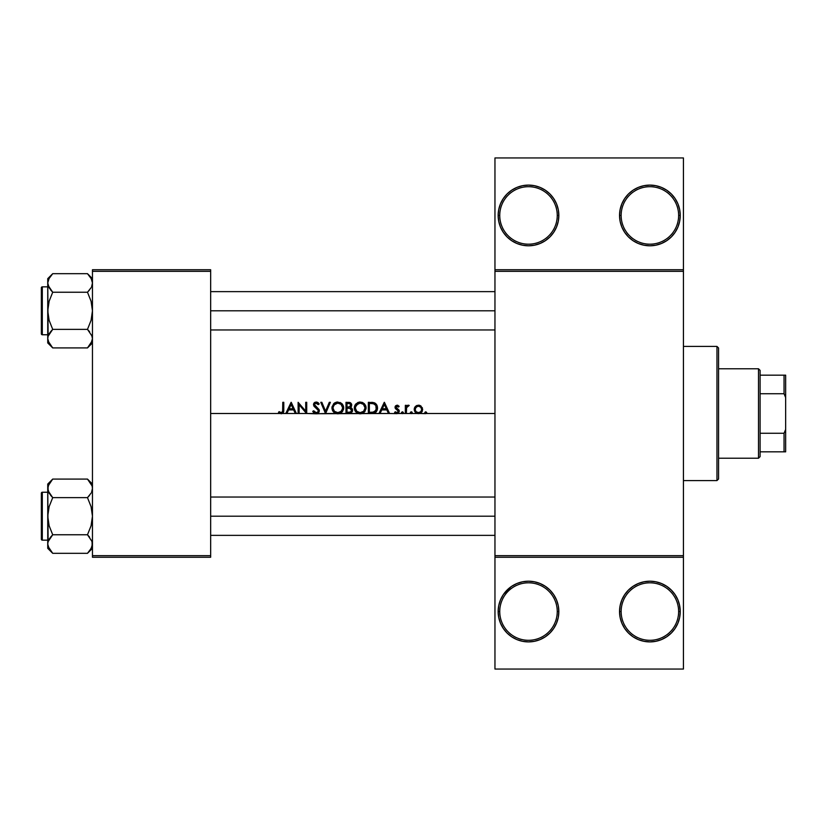 <?xml version="1.0" encoding="UTF-8"?>
<svg xmlns="http://www.w3.org/2000/svg" width="827" height="827" viewBox="0 0 827 827"><rect width="100%" height="100%" fill="white"/><g stroke="black" fill="none" stroke-linecap="round" stroke-linejoin="round"><path stroke-width="1.24" d="M498.64 606.16L498.154 611.556L498.733 617.48L500.459 623.165L503.271 628.417L507.044 633.017L511.644 636.79L516.885 639.591L522.581 641.318L528.494 641.897L534.418 641.318L540.114 639.591L545.355 636.79L549.955 633.017L553.728 628.417L556.54 623.165L558.266 617.48L558.845 611.556L557.253 611.556A28.749 28.749 0 0 0 528.494 582.808A28.749 28.749 0 0 0 499.746 611.556A28.749 28.749 0 0 0 528.494 640.305A28.749 28.749 0 0 0 557.253 611.556L558.845 611.556A30.351 30.351 0 0 1 528.494 641.897A30.351 30.351 0 0 1 498.154 611.556L499.746 611.556A28.749 28.749 0 0 1 528.494 582.808A28.749 28.749 0 0 1 557.253 611.556A28.749 28.749 0 0 1 528.494 640.305A28.749 28.749 0 0 1 499.746 611.556L498.154 611.556L498.64 616.952M679.649 605.633L677.923 599.937L675.121 594.696L671.348 590.096L666.748 586.322L661.497 583.521L655.811 581.794L649.888 581.205L643.964 581.794L638.279 583.521L633.027 586.322L628.427 590.096L624.654 594.696L621.852 599.937L620.126 605.633L619.537 611.556A30.351 30.351 0 0 1 649.888 581.205A30.351 30.351 0 0 1 680.239 611.556L678.636 611.556A28.749 28.749 0 0 0 649.888 582.808A28.749 28.749 0 0 0 621.139 611.556A28.749 28.749 0 0 0 649.888 640.305A28.749 28.749 0 0 0 678.636 611.556L680.239 611.556A30.351 30.351 0 0 1 649.888 641.897A30.351 30.351 0 0 1 619.537 611.556L621.139 611.556A28.749 28.749 0 0 1 649.888 582.808A28.749 28.749 0 0 1 678.636 611.556A28.749 28.749 0 0 1 649.888 640.305A28.749 28.749 0 0 1 621.139 611.556L619.537 611.556L620.126 617.48L621.852 623.165L624.654 628.417L628.427 633.017L633.027 636.79L638.279 639.591L643.964 641.318L649.888 641.897L655.811 641.318L661.497 639.591L666.748 636.79L671.348 633.017L675.121 628.417L677.923 623.165L679.649 617.48L680.239 611.556L679.443 604.661M498.64 210.048L498.154 215.444L498.733 209.52L500.459 203.835L503.271 198.583L507.044 193.983L511.644 190.21L516.885 187.409L522.581 185.682L528.494 185.103L534.418 185.682L540.114 187.409L545.355 190.21L549.955 193.983L553.728 198.583L556.54 203.835L558.266 209.52L558.845 215.444L557.253 215.444A28.749 28.749 0 0 0 528.494 186.695A28.749 28.749 0 0 0 499.746 215.444A28.749 28.749 0 0 0 528.494 244.192A28.749 28.749 0 0 0 557.253 215.444L558.845 215.444A30.351 30.351 0 0 1 528.494 245.795A30.351 30.351 0 0 1 498.154 215.444L499.746 215.444A28.749 28.749 0 0 1 528.494 186.695A28.749 28.749 0 0 1 557.253 215.444A28.749 28.749 0 0 1 528.494 244.192A28.749 28.749 0 0 1 499.746 215.444L498.154 215.444L498.64 220.84M638.279 187.409L643.964 185.682L649.888 185.103L655.811 185.682L661.497 187.409L666.748 190.21L671.348 193.983L675.121 198.583L677.923 203.835L679.649 209.52L680.239 215.444L678.636 215.444A28.749 28.749 0 0 0 649.888 186.695A28.749 28.749 0 0 0 621.139 215.444A28.749 28.749 0 0 0 649.888 244.192A28.749 28.749 0 0 0 678.636 215.444L680.239 215.444A30.351 30.351 0 0 1 649.888 245.795A30.351 30.351 0 0 1 619.537 215.444L621.139 215.444A28.749 28.749 0 0 1 649.888 186.695A28.749 28.749 0 0 1 678.636 215.444A28.749 28.749 0 0 1 649.888 244.192A28.749 28.749 0 0 1 621.139 215.444L619.537 215.444L620.126 209.52L621.852 203.835L624.654 198.583L628.427 193.983L633.027 190.21L638.279 187.409L633.027 190.21M425.264 413.5L424.902 412.353L425.771 411.784L426.68 412.528L426.267 413.5L494.959 413.5L419.64 413.5L425.771 413.645L426.701 412.714L425.771 411.784L424.83 412.714L425.264 413.5M411.288 413.645L410.357 412.714L411.288 413.645L412.218 412.714L411.288 413.645L412.218 412.714L411.288 413.645L410.357 412.714L410.792 413.5L410.419 412.353L411.288 411.784L412.208 412.528L411.784 413.5L417.273 413.5L415.071 411.98L414.244 409.778L414.865 407.173L416.756 405.519L418.896 405.209L420.912 405.954L422.68 409.437L421.842 411.98L419.64 413.5L406.346 413.5L411.784 413.5L411.949 412.053L410.357 412.714L411.288 411.784M401.901 413.5L401.488 412.528L402.398 411.784L403.266 412.353L402.904 413.5L405.344 413.5L405.344 405.333L406.346 405.333L406.346 406.533L407.721 405.292L409.21 405.468L406.615 407.639L406.346 413.5L397.787 413.5L402.904 413.5L403.338 412.714L402.398 411.784L401.467 412.714L402.398 411.784L401.467 412.714L401.901 413.5M395.999 413.5L394.593 412.539L395.254 411.784L397.146 412.621L398.304 411.112L395.389 408.59L395.048 406.915L395.595 405.809L397.394 405.209L399.172 406.346L398.5 407.049L396.671 406.274L396.04 407.494L399.1 410.306L398.645 412.952L397.146 413.634L389.569 413.5L396.929 413.645L398.903 412.632L398.934 410.016L396.019 407.287L396.671 406.274L398.5 407.049L399.172 406.346L397.084 405.189L395.595 405.809L395.017 407.329L398.314 411.329L396.877 412.642L395.254 411.784L394.593 412.539L395.999 413.5M318.323 410.595L317.93 409.644L318.333 410.75L317.64 412.135L316.141 412.642L313.691 410.781L312.74 411.339L314.777 413.5L210.658 413.5L279.888 413.5L278.482 412.497L279.071 411.639L281.242 412.642L282.689 411.381L282.782 402.315L283.785 402.315L283.785 410.378L282.452 413.5L285.791 413.5L291.094 402.315L296.397 413.5L298.123 413.5L298.123 402.315L305.721 411.122L305.721 402.315L306.724 402.315L306.724 413.5L316.141 413.789L325.497 413.5L320.773 402.315L321.848 402.315L325.569 411.133L329.301 402.315L330.376 402.315L325.642 413.5L335.938 413.5L332.568 410.595L332.051 406.801L334.036 403.38L337.468 402.036L341.985 403.71L343.598 406.75L342.626 411.35L339.721 413.5L345.996 413.5L345.996 402.315L350.162 402.625L351.661 404.455L351.547 406.14L350.441 407.473L352.271 408.931L352.519 410.998L351.506 412.683L349.025 413.5L358.298 413.5L355.403 411.37L354.338 407.38L355.982 403.772L359.828 402.036L362.412 402.439L364.345 403.71L365.968 406.75L364.986 411.35L362.081 413.5L368.356 413.5L368.356 402.315L374.559 402.883L376.316 404.238L377.35 406.388L377.443 409.179L376.419 411.639L374.579 413.076L371.819 413.5L378.962 413.5L384.266 402.315L389.569 413.5L315.438 413.717L312.74 411.339L313.691 410.781L314.673 412.042L316.545 412.611L317.93 411.856L318.302 410.45L313.95 406.16L313.66 403.607L316.441 402.046L319.191 403.927L318.281 404.61L315.8 403.204L314.498 404.3L314.911 405.737L319.274 410.192L319.046 412.022L317.516 413.5L318.829 412.394L319.067 409.592L314.467 404.599L315.5 403.266L316.834 403.318L318.281 404.61L319.191 403.927L317.123 402.17L315.149 402.222M381.764 409.913L380.058 413.5L388.483 413.5L386.829 409.913L381.764 409.913L386.829 409.913L388.483 413.5L389.569 413.5L384.41 402.315L378.962 413.5L380.058 413.5L381.764 409.913M299.126 404.723L299.126 413.5L306.497 413.5L299.126 404.723L306.724 413.5L306.724 402.315L305.721 402.315L305.721 411.122L298.123 402.315L298.123 413.5L299.126 413.5L299.126 404.723M288.592 409.913L286.886 413.5L295.311 413.5L293.657 409.913L288.592 409.913L293.657 409.913L295.311 413.5L296.397 413.5L291.238 402.315L285.791 413.5L286.886 413.5L288.592 409.913M633.027 240.678L638.279 243.479L633.027 240.678L628.427 236.904L624.654 232.304L621.852 227.063L620.126 221.367L619.537 215.444A30.351 30.351 0 0 1 649.888 185.103A30.351 30.351 0 0 1 680.239 215.444L679.649 221.367L677.923 227.063L675.121 232.304L671.348 236.904L666.748 240.678L661.497 243.479L655.811 245.205L649.888 245.795L643.964 245.205L649.888 245.795M677.923 203.835L676.651 201.137M677.923 599.937L676.651 597.249M494.959 269.747L683.433 269.747L683.433 157.947L494.959 157.947L683.433 157.947L683.433 269.747L494.959 269.747L494.959 157.947L494.959 271.349L683.433 271.349L683.433 555.651L494.959 555.651L494.959 269.747M279.888 413.5L282.452 413.5L283.64 411.908L283.785 402.315L282.782 402.315L282.627 411.598L281.242 412.642L279.071 411.639L278.482 412.497L279.888 413.5L279.154 413.055M92.459 557.253L210.658 557.253L210.658 555.651L92.459 555.651L92.459 271.349L210.658 271.349L210.658 555.651L210.658 269.747L92.459 269.747L210.658 269.747L210.658 271.349L92.459 271.349L92.459 269.747L92.459 555.651L210.658 555.651L210.658 557.253L92.459 557.253L92.459 555.651L92.459 557.253M494.959 557.253L683.433 557.253L683.433 269.747L683.433 271.349L494.959 271.349L494.959 555.651L683.433 555.651L683.433 669.053L683.433 557.253L494.959 557.253L494.959 555.651L494.959 669.053L494.959 557.253M552.457 196.816L550.741 194.8M549.676 193.704L545.634 190.396M544.724 189.807L541.592 188.07M541.52 188.029L540.713 187.667M539.07 186.995L537.199 186.375M537.136 186.354L535.462 185.91M533.663 185.537L529.518 185.114M528.236 185.103L522.85 185.63M521.579 185.899L517.609 187.119M515.914 187.832L512.585 189.61M511.107 190.582L507.571 193.477M506.941 194.087L503.498 198.253M502.651 199.534L501.389 201.809M501.379 201.829L500.811 203.029M500.108 204.745L498.981 208.404M498.981 222.494L500.108 226.153M500.811 227.87L502.651 231.353M503.498 232.645L506.941 236.811M507.571 237.421L511.107 240.316M512.585 241.288L515.914 243.066M517.609 243.769L518.612 244.141M518.653 244.151L521.579 244.988M522.85 245.268L528.236 245.795M529.518 245.774L533.663 245.35M535.462 244.988L537.136 244.534M537.199 244.523L539.07 243.893M540.713 243.221L541.52 242.859M541.592 242.818L544.724 241.091M545.479 240.595L549.676 237.184M550.741 236.088L552.457 234.072M552.457 592.928L550.741 590.912M549.676 589.816L545.479 586.405M544.724 585.909L541.592 584.182M541.52 584.141L540.713 583.779M539.07 583.107L537.199 582.477M537.136 582.466L535.462 582.012M533.663 581.65L529.518 581.226M528.236 581.205L522.85 581.732M521.579 582.012L518.653 582.849M518.612 582.859L517.609 583.231M515.914 583.934L512.585 585.712M511.107 586.684L503.498 594.355M502.651 595.647L500.811 599.13M500.108 600.847L498.981 604.506M498.981 618.596L500.108 622.255M500.811 623.971L501.379 625.171M501.389 625.191L502.651 627.466M503.498 628.747L506.941 632.913M507.571 633.523L511.107 636.418M512.585 637.39L515.914 639.168M517.609 639.881L521.579 641.101M522.85 641.37L528.236 641.897M529.518 641.886L533.663 641.463M535.462 641.09L537.136 640.646M537.199 640.625L539.07 640.005M540.713 639.333L541.52 638.971M541.592 638.93L544.724 637.193M545.634 636.604L549.676 633.296M550.741 632.2L552.457 630.184M643.964 245.205L638.279 243.479M558.845 215.444L558.266 221.367L556.54 227.063L553.728 232.304L549.955 236.904L545.355 240.678L540.114 243.479L534.418 245.205L528.494 245.795L522.581 245.205L516.885 243.479L511.644 240.678L507.044 236.904L503.271 232.304L500.459 227.063L498.733 221.367L498.154 215.444A30.351 30.351 0 0 1 528.494 185.103A30.351 30.351 0 0 1 558.845 215.444M683.433 669.053L494.959 669.053L683.433 669.053M638.279 583.521L633.027 586.322M633.027 636.79L638.279 639.591M643.964 641.318L649.888 641.897M675.121 628.417L677.923 623.165M558.845 611.556L558.266 605.633L556.54 599.937L553.728 594.696L549.955 590.096L545.355 586.322L540.114 583.521L534.418 581.794L528.494 581.205L522.581 581.794L516.885 583.521L511.644 586.322L507.044 590.096L503.271 594.696L500.459 599.937L498.733 605.633L498.154 611.556A30.351 30.351 0 0 1 528.494 581.205A30.351 30.351 0 0 1 558.845 611.556M283.775 410.543L283.713 411.401M282.875 413.221L281.18 413.789M280.126 412.301L281.666 412.58M282.42 412.011L282.782 409.758M282.483 413.479L283.423 412.528L282.483 413.479M384.328 404.496L386.302 408.765L382.301 408.765L384.328 404.496L382.301 408.765L386.302 408.765L384.328 404.496M397.405 405.209L398.087 405.457M396.102 406.874L397.084 406.191L396.019 407.287L396.422 408.166M396.298 408.031L398.934 410.016L399.317 411.288M398.635 412.962L398.118 413.355M396.929 413.645L394.593 412.539M396.877 412.642L395.42 411.949M395.017 407.329L395.389 408.59L395.017 407.329L395.389 408.59L395.017 407.329L395.389 408.59L398.045 410.543L398.283 411.598L397.911 410.409M399.296 410.947L399.027 410.161M402.325 413.634L403.338 412.714L402.398 413.645L403.338 412.714L402.398 413.645L401.529 412.363M408.342 405.189L409.21 405.468L407.649 405.323L406.346 406.533L406.346 405.333L405.344 405.333L405.344 413.5L406.346 413.5L406.522 407.949L407.401 406.46M407.173 405.592L408.176 405.199M408.28 406.202L409.003 405.354M406.346 409.913L406.346 410.75M424.83 412.714L425.771 413.645L424.83 412.714L425.771 413.645L426.701 412.714L425.698 413.634M418.462 405.189L415.35 406.543L414.224 409.437L415.071 411.98L417.273 413.5L419.64 413.5L421.842 411.98L422.411 407.876L419.496 405.302L415.991 405.954M422.68 409.437L419.062 413.614M418.462 413.645L417.211 413.479M415.681 412.642L415.061 411.97M414.668 411.339L414.441 410.781M414.224 409.437L414.296 408.641M414.306 408.579L415.092 406.843M420.953 407.391L421.439 408.197L420.178 406.688L418.452 406.191L420.736 407.153L421.677 409.448L421.45 408.207M421.139 407.639L421.667 409.758L420.747 411.722L418.452 412.642L416.167 411.732L415.288 410.068L415.464 408.197L417.211 406.429L418.772 406.202L417.821 406.253M419.692 412.415L420.612 411.846M421.439 410.678L421.625 410.068L421.439 410.678M415.774 411.236L415.474 410.678L415.764 411.236M416.663 412.125L417.221 412.415M417.811 406.253L415.96 407.38L417.211 406.429M415.764 407.649L415.247 409.758M415.464 408.207L415.288 408.786M414.865 407.173L414.503 407.876M414.544 411.06L415.464 412.435M416.829 413.355L417.635 413.572M420.085 413.355L420.819 412.962M421.977 411.784L422.37 411.06M420.912 405.954L419.33 405.261M420.147 406.667L420.736 407.153M410.357 412.714L410.512 412.197M368.356 402.315L368.356 413.5L374.042 413.252L375.975 412.156L377.536 408.052L376.719 404.837L374.166 402.718L368.356 402.315M371.519 402.335L373.049 402.46M374.848 403.028L375.623 403.545M376.73 404.837L377.298 406.202M377.525 407.628L377.443 409.169M377.164 410.264L374.042 413.252L375.561 412.518M374.021 413.262L374.59 413.076M372.388 413.49L373.39 413.386M369.359 412.353L369.359 403.462L370.145 403.462L369.359 403.462L369.359 412.353L373.845 412.073L375.872 410.523L372.874 412.249M370.579 403.473L373.587 403.783L375.861 405.488L376.182 409.934M372.719 403.607L371.881 403.514M376.471 407.256L376.089 405.923M376.13 406.005L376.357 406.667M374.476 404.155L373.163 403.679M375.386 411.133L375.82 410.595M374.445 411.825L376.471 408.869M373.049 412.228L371.447 412.342M360.117 402.036L355.982 403.772L354.307 407.959L355.403 411.37L356.685 412.663L360.21 413.789L363.704 412.652L364.986 411.35L366.061 407.907L364.345 403.71L360.117 402.036M354.442 406.657L355.269 404.672M359.538 402.056L357.564 402.615M362.402 402.439L365.089 404.599M365.637 405.623L365.834 406.202M365.968 406.75L366.041 407.329M366.061 407.608L362.95 413.138L361.172 413.717M361.161 413.717L356.685 412.663M356.654 412.642L356.003 412.063M355.992 412.053L355.393 411.36M354.917 410.595L354.37 408.858M360.407 403.183L363.425 404.351L365.058 407.907L363.632 411.308L360.169 412.642L356.757 411.308L355.31 407.959L355.672 409.789L355.31 407.959L356.396 404.93L359.931 403.183M364.645 405.933L364.252 405.261M363.074 404.093L362.05 403.545M361.11 412.559L362.867 411.887M361.585 412.446L363.632 411.308L364.852 409.334M364.531 410.12L365.058 407.907L364.242 410.585M357.895 412.115L359.228 412.559M355.91 405.623L357.895 403.741L355.403 407.018M354.979 405.178L354.742 405.706L354.979 405.178M354.411 406.812L354.338 407.38M354.307 407.959L354.338 408.538M354.742 410.213L355.3 411.226M357.946 413.376L358.494 413.562L357.946 413.376M359.063 413.686L359.921 413.779M360.5 413.779L361.358 413.686M361.916 413.552L362.981 413.118M365.968 409.055L366.061 408.197M355.403 408.889L355.672 409.789M355.321 407.721L355.331 408.424M345.996 402.315L345.996 413.5L351.506 412.683L352.447 409.375L350.441 407.473L351.609 405.964L351.558 404.093L350.286 402.677L345.996 402.315M348.177 402.315L351.465 403.876L351.713 404.775M351.537 406.171L350.989 407.029M350.658 407.556L351.558 408.052M351.692 408.176L352.271 408.931M352.281 408.952L352.56 409.851M346.999 403.462L348.363 403.462L346.999 403.462L346.999 407.049L346.999 403.462L349.542 403.607L350.7 404.765L349.676 406.75L347.671 407.049M350.669 404.651L350.152 403.896M347.681 407.049L349.769 406.698M350.441 406.078L350.71 404.879M348.922 408.228L346.999 408.197L346.999 412.353L346.999 408.197L349.759 408.331L351.589 410.326L350.493 412.022L346.999 412.353L348.963 412.342M349.242 408.249L348.353 408.207M351.372 409.448L350.762 408.765L351.372 409.437M351.413 411.091L350.503 412.022L351.413 411.102M352.312 411.629L352.571 410.657M351.454 403.855L350.638 402.883M349.986 402.553L349.139 402.367M348.188 408.197L348.973 408.228M351.268 409.282L350.441 408.569L351.268 409.293M348.363 403.462L349.18 403.524L348.363 403.462M349.273 406.894L348.694 406.998M337.84 413.789C334.253 413.479 332.289 411.536 331.947 407.959L333.043 411.37L334.325 412.663L337.84 413.789L341.334 412.652L342.626 411.35L343.701 407.907L341.985 403.71L337.757 402.036L333.622 403.772L331.958 407.67M331.978 407.38L332.051 406.812M333.674 403.71L335.204 402.615M336.62 402.139L336.051 402.284M340.042 402.439L341.996 403.731M342.729 404.599L341.975 403.71M343.277 405.623L343.474 406.191M343.691 407.608L343.598 406.75M343.639 408.827L343.432 409.737M341.933 412.135L341.334 412.652M339.721 413.5L338.326 413.769M331.947 407.959L331.978 408.538M338.036 403.183L341.055 404.351L342.698 407.907L341.272 411.308L337.809 412.642L334.397 411.308L332.95 407.959L333.312 409.789L332.95 407.959L334.036 404.93L337.571 403.183M342.512 406.553L341.871 405.23M342.285 405.933L341.892 405.261M340.714 404.093L340.031 403.7M340.497 403.958L339.69 403.545M338.75 412.559L339.67 412.301M340.517 411.877L342.492 409.334M342.171 410.12L342.698 407.907L341.882 410.585M335.524 412.115L338.047 412.632M333.55 405.623L334.728 404.248L333.043 407.018M337.178 402.056L336.61 402.139M334.914 402.77L334.036 403.38L334.914 402.77M332.382 410.213L332.94 411.226M335.586 413.376L336.134 413.562L335.586 413.376M336.692 413.686L337.561 413.779M338.129 413.779L338.998 413.686M339.556 413.552L340.621 413.118M343.598 409.055L343.691 408.197M333.043 408.889L333.312 409.789M332.961 407.721L332.971 408.424M320.773 402.315L325.642 413.5L330.376 402.315L329.301 402.315L325.569 411.133L321.848 402.315L320.773 402.315M316.855 413.717L315.966 413.779M314.064 413.055L312.926 411.67M313.691 410.781L314.136 411.453M314.829 412.177L315.356 412.477M314.084 406.346L313.464 404.641L314.084 406.346L318.219 410.161M315.914 407.866L314.725 406.967M313.929 403.152L314.694 402.439M316.214 402.036L318.912 403.555M317.857 404.093L317.082 403.431M314.673 405.395L316.7 407.153M319.336 410.761L319.046 412.022M318.24 413.035L317.03 413.676M317.341 413.572L318.602 412.673M318.622 403.204L317.94 402.584M291.156 404.496L293.13 408.765L289.13 408.765L291.156 404.496L289.13 408.765L293.13 408.765L291.156 404.496M418.142 412.621L418.772 412.621M415.288 410.078L415.474 410.678M419.692 406.429L418.772 406.202M370.145 403.462L369.359 403.462M359.693 412.621L360.407 412.632M351.506 410.843L351.558 409.965M349.738 412.26L350.493 412.022M346.999 412.353L348.425 412.353M716.968 346.42L718.57 348.012L718.57 478.988L716.968 480.58L683.433 480.58L716.968 480.58L716.968 346.42L683.433 346.42L716.968 346.42L716.968 480.58L718.57 478.988L718.57 348.012L716.968 346.42M210.658 516.203L494.959 516.203L210.658 516.203M48.555 492.013L47.739 488.364L48.1 490.783L48.1 485.935M48.555 547.691L47.739 544.042L48.1 541.644L52.711 534.759L87.486 534.759L52.711 534.759L50.716 536.971L52.711 534.759L49.124 525.745L47.739 516.203L49.134 506.641L52.711 497.637L87.486 497.637L91.073 493.14L87.486 497.637L91.063 493.14L87.486 497.637L52.711 497.637L49.134 493.161L47.739 488.364L47.739 516.203L49.134 506.641L52.711 497.637L48.111 490.804M91.642 492.013L92.459 488.364L92.097 485.935L92.459 488.364L92.097 485.935L92.459 488.364L91.642 492.013M89.543 481.366L87.486 479.081L52.711 479.081L87.486 479.081L92.459 484.053L87.486 479.081L92.097 485.925M50.654 551.04L52.711 553.315L87.486 553.315L52.711 553.315L49.134 548.839L47.739 544.042L47.739 548.342L52.711 553.315L48.111 546.482M89.492 495.435L87.486 497.637L91.073 506.662L92.459 516.203L91.073 525.765L87.486 534.759L92.097 541.602L92.459 544.042L91.032 548.88M91.642 540.382L92.459 544.042L92.097 541.623L92.107 546.44L89.45 551.154M49.134 539.245L50.716 536.971L49.134 539.245M48.607 540.279L50.716 536.971M91.642 547.691L92.097 546.461M41.35 536.961L41.35 495.435M48.638 484.529L49.165 483.516M89.543 551.04L87.962 552.839M91.559 547.877L87.486 553.315L92.459 548.342M494.959 310.797L210.658 310.797L494.959 310.797M48.628 286.762L47.739 282.958L48.1 285.377L47.739 282.958L49.165 278.12M48.555 279.309L50.747 275.846M48.555 342.295L47.739 338.636L48.1 336.238L52.711 329.363L87.486 329.363L52.711 329.363L50.716 331.565L52.711 329.363L49.124 320.338L47.739 310.797L49.134 301.235L52.711 292.241L87.486 292.241L91.073 287.734L87.486 292.241L91.063 287.744L87.486 292.241L52.711 292.241L49.134 287.755L47.739 282.958L47.739 310.797L49.134 301.235L52.711 292.241L48.111 285.398M91.642 286.618L92.459 282.958L92.097 280.539L92.459 282.958L91.642 286.618M89.543 275.96L87.486 273.685L52.711 273.685L87.486 273.685L92.459 278.658L87.486 273.685L91.063 278.161L92.459 282.958L91.073 278.192L92.097 280.518M50.654 345.634L52.711 347.919L87.486 347.919L52.711 347.919L49.134 343.432L47.739 338.636L47.739 342.947L52.711 347.919L48.1 341.065M89.492 290.029L87.486 292.241L91.073 301.255L92.459 310.797L91.073 320.359L87.486 329.363L92.097 336.196L92.459 338.636L91.642 342.295M91.642 334.987L92.459 338.636L92.097 336.217L92.459 338.636L91.053 343.453M49.134 333.839L50.716 331.565L49.134 333.839M48.607 334.883L50.716 331.565M41.35 331.565L41.35 290.039M50.654 275.96L52.246 274.161M48.638 279.123L52.711 273.685L47.739 278.658L47.739 282.958L48.1 280.56M91.559 342.471L87.962 347.443M41.35 288.241L41.35 287.796A0.961 0.961 0 0 1 42.311 286.845L47.739 286.845L42.311 286.845L42.311 334.759L42.311 286.845A0.961 0.961 0 0 0 41.35 287.796L41.35 333.798A0.961 0.961 0 0 0 42.311 334.759L47.739 334.759L42.311 334.759A0.961 0.961 0 0 1 41.35 333.798L41.35 333.353M87.486 292.241L91.073 301.255L92.459 310.797L91.073 320.359L87.486 329.363L92.097 336.196M52.711 329.363L49.124 320.338L47.739 310.797L47.739 342.947L52.711 347.919M87.486 273.685L91.559 279.123M47.739 278.658L48.111 336.196M50.581 289.874L52.711 292.241M48.638 342.471L49.124 343.401M91.59 286.721L92.097 285.398M89.616 331.73L87.486 329.363M92.459 342.947L87.486 347.919L92.107 341.044M41.35 493.647L41.35 493.202A0.961 0.961 0 0 1 42.311 492.241L47.739 492.241L42.311 492.241L42.311 540.155L42.311 492.241A0.961 0.961 0 0 0 41.35 493.202L41.35 539.204A0.961 0.961 0 0 0 42.311 540.155L47.739 540.155L42.311 540.155A0.961 0.961 0 0 1 41.35 539.204L41.35 538.759M87.486 497.637L91.073 506.662L92.459 516.203L91.073 525.765L87.486 534.759L92.097 541.602M52.711 534.759L49.124 525.745L47.739 516.203L47.739 548.342L52.711 553.315M48.1 485.956L52.711 479.081L47.739 484.053L47.739 488.364L49.124 483.599L52.246 479.557M87.486 479.081L91.559 484.529M47.739 484.053L48.111 541.602M50.581 495.27L52.711 497.637M48.638 547.877L49.124 548.808M91.59 492.117L92.097 490.804M89.616 537.126L87.486 534.759M758.493 368.78L760.096 370.372L760.096 375.169L760.096 370.372L758.493 368.78L718.57 368.78L758.493 368.78L758.493 458.22L718.57 458.22L758.493 458.22L758.493 368.78M760.096 456.628L758.493 458.22L760.096 456.628L760.096 451.831L760.096 456.628M760.096 393.745L760.096 433.255L760.096 375.169L760.096 393.745L784.048 393.745L785.65 397.529L785.65 429.471L784.048 433.255L760.096 433.255L760.096 451.831L760.096 433.255L784.048 433.255L784.048 451.831L785.65 451.831L785.65 429.471L785.65 451.831L784.048 451.831L784.048 433.255L785.65 429.471L785.65 375.169L760.096 375.169L784.048 375.169L784.048 393.745L784.048 375.169L785.65 375.169L785.65 397.529L784.048 393.745L760.096 393.745M760.096 451.831L784.048 451.831L760.096 451.831M494.959 497.037L210.658 497.037M494.959 535.369L210.658 535.369M210.658 329.963L494.959 329.963M210.658 291.631L494.959 291.631"/></g></svg>
